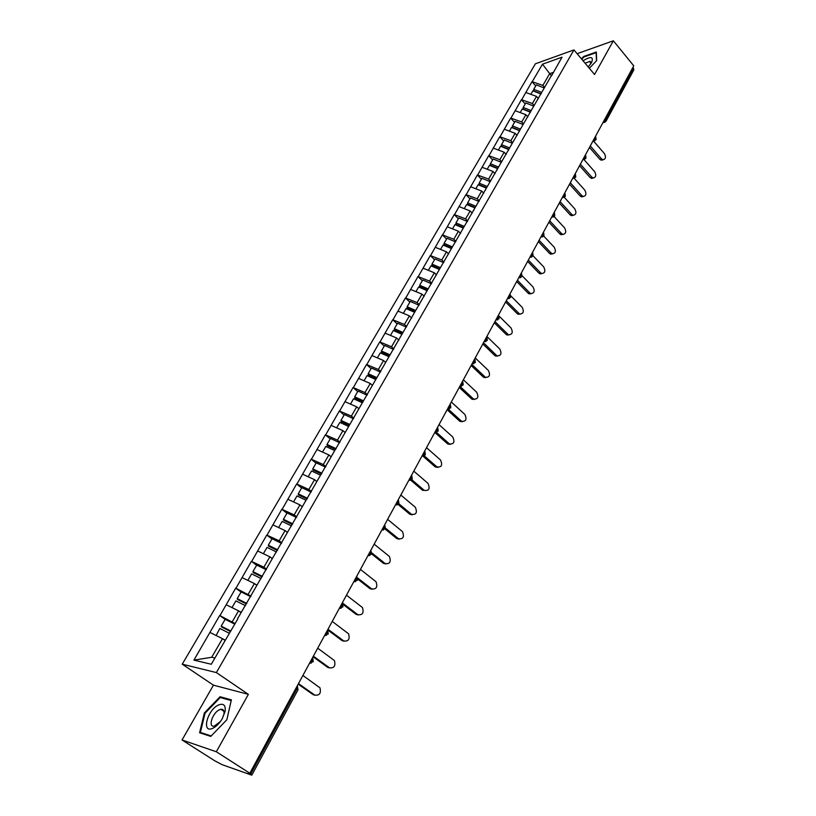 <?xml version="1.0" encoding="UTF-8"?>
<svg xmlns="http://www.w3.org/2000/svg" width="816" height="816" viewBox="0 0 816 816"><rect width="100%" height="100%" fill="white"/><g stroke="black" fill="none" stroke-linecap="round" stroke-linejoin="round"><path stroke-width="1.22" d="M182.05 739.979L216.322 751.76L248.38 694.355L213.435 685.165L182.05 739.979L214.7 760.767L222.207 764.714L251.787 775.169L248.227 772.681L249.829 773.252L633.767 65.831L613.357 40.8L577.106 53.693M213.435 685.165L182.243 664.173L535.408 63.791L573.944 49.919L216.373 672.588L182.243 664.173M225.022 640.448L222.472 638.673L211.701 657.268L193.922 660.124L211.273 664.255L237.782 618.967M193.922 660.124L219.698 615.499L225.145 619.364M235.09 623.618L219.698 615.499M219.994 615.56L235.702 588.142L241.046 592.039M250.971 596.139L235.702 588.142M235.997 588.193L251.389 561.326L256.642 565.264M266.526 569.211L263.854 567.202L251.389 561.326M251.685 561.367L266.761 535.041L271.932 538.999M281.775 542.803L279.154 540.784L266.761 535.041M267.067 535.061L281.846 509.266L286.926 513.244M296.738 516.905L294.158 514.886L281.846 509.266M282.152 509.276L296.636 483.98L301.624 487.988M311.406 491.518L308.866 489.478L296.636 483.98M296.953 483.98L311.151 459.173L316.057 463.213M325.788 466.609L323.299 464.549L311.151 459.173M311.457 459.173L325.38 434.836L330.205 438.896M339.915 442.17L337.457 440.099L325.38 434.836M325.696 434.826L339.354 410.958L344.097 415.038M353.767 418.19L351.349 416.109L339.354 410.958M339.67 410.938L353.063 387.518L357.734 391.619M367.363 394.648L364.987 392.567L353.063 387.518M353.379 387.498L366.527 364.517L371.117 368.628M380.705 371.545L378.379 369.454L366.527 364.517M366.843 364.477L379.746 341.924L384.265 346.055M393.812 348.86L391.517 346.759L379.746 341.924M380.062 341.884L392.72 319.739L397.168 323.891M406.674 326.594L404.42 324.472L392.72 319.739M393.037 319.688L405.46 297.952L409.846 302.114M419.312 304.715L417.098 302.593L405.46 297.952M405.787 297.901L417.986 276.553L422.3 280.724M431.735 283.223L429.542 281.092L417.986 276.553M418.312 276.491L430.287 255.53L434.53 259.712M443.924 262.109L441.772 259.978L430.287 255.53M430.613 255.459L442.374 234.865L446.556 239.068M455.909 241.363L453.788 239.231L442.374 234.865M442.7 234.794L454.247 214.557L458.368 218.77M467.69 220.983L465.599 218.831L454.247 214.557M454.583 214.475L465.926 194.606L469.985 198.818M479.257 200.94L477.207 198.788L465.926 194.606M466.252 194.514L477.401 174.981L481.399 179.214M490.64 181.244L488.611 179.092L477.401 174.981M477.737 174.889L488.692 155.693L492.629 159.926M501.748 161.792L499.831 159.722L488.692 155.693M489.019 155.601L499.79 136.721L503.666 140.964M512.652 142.647L510.857 140.678L499.79 136.721M500.116 136.619L510.704 118.065L514.529 122.318M523.474 123.92L521.71 121.941L510.704 118.065M511.03 117.963L521.434 99.715L525.208 103.969M534.123 105.499L532.379 103.52L521.434 99.715M521.771 99.613L531.991 81.671L535.714 85.925M544.588 87.373L542.875 85.394L531.991 81.671M532.328 81.549L542.487 64.189L562.03 57.202L551.8 75.368M237.619 618.65L551.851 74.817M241.097 612.632L238.588 610.837L232.325 621.649M238.588 610.837L226.287 604.789M256.846 585.368L254.388 583.552L248.248 594.16M254.388 583.552L242.168 577.636M272.289 558.644L269.872 556.818L263.854 567.202M269.872 556.818L257.744 551.014M287.436 532.44L285.059 530.594L279.154 540.784M285.059 530.594L273.003 524.923M302.277 506.746L299.941 504.89L294.158 514.886M299.941 504.89L287.977 499.331M316.843 481.542L314.548 479.675L308.866 489.478M314.548 479.675L302.654 474.229M331.133 456.817L328.868 454.94L323.299 464.549M328.868 454.94L317.057 449.596M345.148 432.562L342.924 430.664L337.457 440.099M342.924 430.664L331.194 425.432M358.897 408.755L356.714 406.847L351.349 416.109M356.714 406.847L345.066 401.717M372.402 385.387L370.25 383.479L364.987 392.567M370.25 383.479L358.673 378.44M385.703 362.488L383.54 360.529L378.379 369.454M383.54 360.529L372.045 355.592M398.871 340.109L396.586 337.997L391.517 346.759M396.586 337.997L385.162 333.152M411.652 317.985L409.408 315.874L404.42 324.472M409.408 315.874L398.055 311.12M424.198 296.259L421.984 294.137L417.098 302.593M421.984 294.137L410.713 289.486M436.529 274.921L434.347 272.789L429.542 281.092M434.347 272.789L423.147 268.219M448.637 253.96L446.495 251.818L441.772 259.978M446.495 251.818L435.367 247.33M460.54 233.356L458.429 231.214L453.788 239.231M458.429 231.214L447.372 226.807M472.24 213.109L470.159 210.956L465.599 218.831M470.159 210.956L459.163 206.632M473.872 209.763L473.872 210.273M483.735 193.198L481.685 191.046L477.207 198.788M481.685 191.046L470.771 186.803M485.591 189.475L485.581 189.995M495.037 173.635L493.017 171.482L488.611 179.092M493.017 171.482L482.164 167.311M497.117 169.544L497.097 170.065M506.155 154.397L504.166 152.235L499.831 159.722M504.166 152.235L493.384 148.145M508.439 149.95L508.409 150.481M517.079 135.476L515.12 133.314L510.857 140.678M515.12 133.314L504.41 129.285M509.378 131.152L511.53 127.459L519.578 130.672L519.537 131.223M527.83 116.872L525.902 114.699L521.71 121.941M525.902 114.699L515.253 110.752M530.512 111.751L530.471 112.292M538.407 98.563L536.5 96.4L532.379 103.52M536.5 96.4L525.912 92.514M541.263 93.126L541.222 93.677M604.921 118.973L605.554 119.717L633.481 68.207L632.879 67.473M633.481 68.207L633.828 69.901L605.941 121.38L605.554 119.717L603.422 121.737M551.545 75.817L549.678 73.644L542.875 85.394M553.238 72.41L549.678 73.644L542.487 64.189M216.322 751.76L249.829 773.252M248.38 694.355L216.373 672.588M573.944 49.919L594.548 74.491L613.357 40.8M211.701 657.268L214.883 658.002M222.472 638.673L210.079 632.492M589.325 68.269L596.669 60.598L596.343 52.03L583.746 56.457L581.441 58.864M220.055 696.721L204.377 712.97L199.594 732.748L210.773 736.399L226.879 719.722L231.377 699.832L220.055 696.721L221.972 698.017M205 713.368L204.377 712.97M602.8 159.834L601.29 160.222L599.811 159.293L601.514 158.845L603.004 159.783C605.717 159.12 606.166 157.029 604.36 153.52L593.528 141.035M541.12 93.871L533.552 90.892L533.735 89.311L536.316 84.884L544.241 87.985M541.671 92.432L533.735 89.311M541.028 94.024L532.868 90.821L530.828 94.319M601.514 158.845L590.274 145.952M599.811 159.293L589.468 147.451M593.089 178.01L591.488 178.408L590.06 177.5L591.773 177.082L593.201 177.99C596.006 177.368 596.496 175.256 594.66 171.676L583.97 159.538M530.492 111.996L522.995 109.018L523.178 107.457L525.8 102.959L533.766 106.111M531.155 110.629L523.178 107.457M530.471 112.231L522.281 108.987L520.19 112.588M591.773 177.082L580.37 164.21M590.06 177.5L579.574 165.679M581.522 196.891L583.226 196.483L581.522 196.891L580.156 196.003L581.859 195.605L583.226 196.483C586.143 195.911 586.673 193.78 584.797 190.118L574.28 178.357M519.721 130.427L512.275 127.449L512.438 125.909L515.1 121.329L523.127 124.532M520.475 129.122L512.438 125.909M581.859 195.605L570.302 182.764M580.156 196.003L569.517 184.202M573.148 215.302L571.384 215.659L570.088 214.812L571.792 214.435L573.097 215.281C576.127 214.751 576.688 212.609 574.78 208.855L564.315 197.35M508.868 149.206L501.371 146.186L501.514 144.656L504.227 140.005L512.305 143.259M509.602 147.92L501.514 144.656M508.694 149.512L500.596 146.237L498.382 150.042M571.792 214.435L560.072 201.613M570.088 214.812L559.297 203.031M562.907 234.416L561.082 234.733L559.847 233.927L561.561 233.57L562.785 234.386C565.927 233.906 566.528 231.744 564.59 227.899L554.156 216.607M497.831 168.31L490.294 165.23L490.416 163.73L493.17 158.998L501.299 162.302M498.556 167.045L490.416 163.73M497.627 168.657L489.478 165.332L487.203 169.238M561.561 233.57L549.668 220.779M559.847 233.927L548.913 222.166M552.493 253.858L550.596 254.123L549.454 253.348L551.157 253.031L552.31 253.796C555.574 253.378 556.216 251.206 554.248 247.258L543.762 236.11M486.611 187.731L479.023 184.6L479.125 183.121L481.93 178.306L490.11 181.662M487.325 186.497L479.125 183.121M486.377 188.129L478.176 184.753L475.83 188.771M551.157 253.031L539.09 240.261M549.454 253.348L538.356 241.628M588.203 66.932L591.58 62.567C593.691 56.875 591.172 56.09 584.021 60.211L583.114 60.863M590.764 63.883L590.101 61.343L585.072 63.189M581.747 59.231L583.94 56.947L596.139 52.663L596.455 60.823M213.047 728.158C216.485 726.393 219.545 723.262 222.238 718.753L225.104 711.358C225.797 705.146 223.584 703.035 218.464 705.014C207.019 710.032 201.154 734.216 213.047 728.158M222.176 718.855L223.941 714.163C224.42 710.665 223.4 709.043 220.871 709.288L219.392 709.798C212.405 712.786 207.682 727.709 214.302 726.107L220.483 721.456M211.201 735.961L200.389 732.431L205.02 713.266L220.208 697.527L231.173 700.546L226.838 719.773M202.195 733.594L200.389 732.431M541.906 273.615L539.947 273.829L538.876 273.105L540.58 272.799L541.651 273.533C545.037 273.187 545.72 270.983 543.721 266.934L533.103 255.836M475.198 207.478L467.558 204.306L467.639 202.847L470.495 197.951L478.961 201.46M475.891 206.275L467.639 202.847M474.932 207.937L466.67 204.51L464.263 208.641M540.58 272.799L528.34 260.08M538.876 273.105L527.615 261.406M531.134 293.709L529.105 293.862L528.125 293.189L529.829 292.913L530.808 293.597C534.317 293.321 535.051 291.098 533.021 286.946L522.148 275.777M463.58 227.572L455.889 224.349L455.96 222.911L458.857 217.923L467.384 221.493M464.263 226.399L455.96 222.911M463.284 228.092L454.971 224.604L452.503 228.847M529.829 292.913L517.405 280.225M528.125 293.189L516.701 281.52M520.18 314.14L518.078 314.231L517.191 313.609L518.894 313.364L519.782 313.997C523.423 313.793 524.209 311.559 522.138 307.295L510.796 295.851M451.768 248.023L444.026 244.739L444.067 243.331L447.025 238.252L455.614 241.883M452.431 246.871L444.067 243.331M451.442 248.594L443.068 245.045L440.528 249.41M518.894 313.364L506.287 300.706M517.191 313.609L505.604 301.981M509.031 334.917L506.858 334.948L506.073 334.376L508.562 334.733C512.336 334.621 513.172 332.377 511.071 327.991L498.331 315.374M439.753 268.831L431.95 265.486L431.98 264.098L434.979 258.937L443.629 262.63M440.395 267.699L431.98 264.098M439.385 269.453L430.96 265.853L428.339 270.341M507.776 334.162L494.975 321.555M506.073 334.376L494.302 322.789M497.689 356.051L495.445 356.011L494.761 355.501L497.138 355.827C501.055 355.807 501.942 353.542 499.81 349.044L486.887 336.467M427.513 289.996L419.669 286.6L419.669 285.243L422.729 279.99L431.429 283.744M428.145 288.905L419.669 285.243M427.115 290.69L418.628 287.018L415.946 291.638M496.454 355.317L483.47 342.761M494.761 355.501L482.817 343.954M486.142 377.553L483.827 377.431L485.52 377.288C489.569 377.369 490.518 375.095 488.366 370.464L475.238 357.928M415.058 311.549L407.164 308.101L407.143 306.765L410.254 301.42L419.016 305.235M415.67 310.488L407.143 306.765M411.754 317.812L411.203 317.567M414.63 312.304L406.082 308.57L403.318 313.324M484.949 376.849L471.76 364.334M483.256 376.992L471.128 365.497M474.392 399.432L472.015 399.228L473.698 399.116C477.89 399.299 478.89 397.015 476.707 392.251L463.376 379.777M402.39 333.489L394.434 329.98L394.383 328.675L397.555 323.228L406.378 327.114M402.982 332.459L394.383 328.675M398.983 339.915L398.371 339.64M401.911 334.315L393.312 330.511L390.466 335.407M473.239 398.749L459.847 386.294M471.546 398.871L459.235 387.416M462.427 421.699L459.979 421.403L461.662 421.321C465.997 421.627 467.058 419.322 464.855 414.426L451.309 402.002M389.477 355.827L381.47 352.257L381.398 350.982L384.622 345.433L393.506 349.391M390.048 354.838L381.398 350.982M388.967 356.725L380.307 352.859L377.38 357.887M461.315 421.046L448.361 409.234M459.632 421.127L447.127 409.724M450.248 444.353L447.739 443.965L449.422 443.924C453.89 444.343 455.012 442.037 452.778 436.999L439.028 424.636M376.329 378.583L368.271 374.942L368.169 373.697L371.453 368.047L380.409 372.076M376.89 377.624L368.169 373.697M372.484 385.234L371.974 385.009M375.778 379.542L367.057 375.605L364.048 380.776M449.188 443.731L436.478 432.388M447.505 443.771L434.795 432.439M437.845 467.425L435.275 466.936L436.948 466.925C441.558 467.476 442.741 465.161 440.497 459.979L426.523 447.678M362.947 401.747L354.817 398.045L354.695 396.831L358.051 391.078L367.057 395.179M363.477 400.829L354.695 396.831M358.999 408.592L358.408 408.316M362.345 402.788L353.563 398.779L350.472 404.104M436.835 466.823L424.269 455.838M435.152 466.834L423.055 456.256M410.744 480.185L422.586 490.314L424.259 490.345C429.002 491.018 430.246 488.692 427.992 483.368L413.794 471.138M349.309 425.35L341.129 421.586L340.976 420.403L344.383 414.548L353.461 418.71M349.87 424.504L340.976 420.403M345.25 432.378L344.566 432.062M348.667 426.462L339.823 422.392L336.631 427.859M424.259 490.345L411.723 479.624M412.335 514.814L409.785 514.223L411.448 514.294C416.211 514.957 417.506 512.611 415.334 507.266L400.829 495.026M335.407 449.402L327.175 445.567L326.992 444.424L330.47 438.447L339.609 442.7M336.151 448.688L326.992 444.424M331.245 456.623L330.449 456.246M334.723 450.595L325.819 446.444L322.534 452.074M411.448 514.294L398.82 503.727M409.785 514.223L398.116 504.461M399.228 539.172L396.749 538.57L398.412 538.682C403.165 539.356 404.522 537.01 402.482 531.634L387.62 519.364M321.504 474.035L312.946 470.006L312.742 468.894L316.282 462.815L325.492 467.14M321.963 473.239L312.742 468.894M316.965 481.328L316.047 480.889M320.515 475.187L311.549 470.954L308.173 476.748M398.412 538.682L385.529 528.146M396.749 538.57L385.081 529.033M385.856 563.968L383.469 563.377L385.121 563.53C389.864 564.213 391.292 561.847 389.385 556.451L374.156 544.16M307.071 499.015L298.462 494.914L298.217 493.843L301.828 487.642L311.1 492.048M307.51 498.27L298.217 493.843M302.41 506.512L301.339 506.002M306.031 500.249L296.993 495.944L293.525 501.901M385.121 563.53L371.78 552.871M383.469 563.377L371.617 553.911M372.239 589.244L369.944 588.652L371.586 588.846C376.319 589.529 377.808 587.163 376.043 581.747L360.448 569.425M292.363 524.484L283.682 520.302L283.417 519.272L287.089 512.948L296.432 517.436M292.771 523.78L283.417 519.272M287.579 532.185L286.334 531.583M291.526 525.932L282.163 521.414L278.593 527.554M371.586 588.846L357.347 577.738M369.944 588.652L357.663 579.074M358.346 614.989L356.153 614.397L357.785 614.642C362.518 615.325 364.069 612.949 362.437 607.522L346.474 595.18M277.358 550.453L268.617 546.19L268.311 545.21L272.065 538.764L281.469 543.334M277.736 549.8L268.311 545.21M272.452 558.368L270.994 557.654M276.471 551.993L267.046 547.393L263.364 553.707M357.785 614.642L342.302 602.861M356.153 614.397L342.995 604.401M344.199 641.223L342.108 640.652L343.73 640.937C348.442 641.611 350.054 639.234 348.575 633.797L332.234 621.425M262.058 576.943L253.256 572.597L252.919 571.649L256.744 565.08L266.22 569.731M262.405 576.331L252.919 571.649M257.02 585.072L255.296 584.225M261.12 578.564L251.624 573.883L247.84 580.38M343.73 640.937L327.981 629.258M342.108 640.652L327.624 629.911M329.756 667.967L327.777 667.406L329.399 667.743C334.101 668.406 335.784 666.019 334.427 660.572L317.71 648.179M246.452 603.952L237.589 599.525L237.211 598.628L241.118 591.916L250.665 596.669M246.769 603.401L237.211 598.628M241.281 612.316L239.231 611.296M245.453 605.676L235.895 600.902L231.999 607.594M329.399 667.743L313.375 656.166M327.777 667.406L313.048 656.768M315.037 695.232L313.181 694.681L314.782 695.069C319.484 695.732 321.218 693.325 320.005 687.878L302.899 675.464M230.53 631.513L221.595 626.994L221.187 626.147L225.175 619.303L234.784 624.148M230.816 631.013L221.187 626.147M225.216 640.121L222.758 638.867M216.128 635.511L219.841 628.463L229.48 633.338M314.782 695.069L298.483 683.614M313.181 694.681L298.187 684.155M250.634 774.221L296.942 688.816L296.014 688.163M251.787 775.169L297.983 689.887L296.942 688.816L297.218 685.93M604.758 122.441L603.136 122.257M593.487 140.046L595.629 138.016L595.374 136.578M594.833 140.74L593.201 140.566M583.379 158.661L585.541 156.621L585.286 155.152M584.756 159.334L583.103 159.171M573.107 177.592L575.28 175.532L575.035 174.043M574.495 178.245L572.842 178.092M562.663 196.829L564.856 194.759L564.611 193.239M564.07 197.462L562.397 197.329M552.044 216.393L554.248 214.312L554.033 212.792M553.472 217.005L551.779 216.883M541.253 236.293L543.466 234.202L543.242 232.621M542.691 236.885L540.988 236.773M530.267 256.54L532.501 254.429L532.287 252.797M531.726 257.111L530.012 257.009M519.088 277.124L521.342 275.012L521.149 273.329M520.557 277.675L518.833 277.593M507.715 298.075L509.98 295.953L509.816 294.209M509.204 298.605L507.47 298.534M496.148 319.393L498.433 317.261L498.28 315.466M497.648 319.903L495.904 319.841M484.367 341.098L486.673 338.946L486.55 337.09M485.887 341.588L484.133 341.527M472.382 363.181L474.698 361.019L474.596 359.101M473.912 363.65L472.158 363.61L475.34 362.488L475.034 359.662M460.173 385.672L462.509 383.489L462.427 381.521M461.723 386.121L459.959 386.09L463.172 384.938L462.856 382.082M447.749 408.571L450.095 406.378L450.044 404.338M449.3 409L447.535 408.969M435.091 431.888L437.458 429.685L437.427 427.584M436.652 432.296L434.877 432.286M422.198 455.644L424.585 453.431L424.585 451.258M423.769 456.032L421.994 456.022M409.071 479.849L411.468 477.615L411.488 475.381M410.642 480.216L408.867 480.216M395.678 504.512L398.106 502.268L398.157 499.953M397.259 504.849L395.495 504.859M382.041 529.645L384.489 527.381L384.56 524.994M383.622 529.961L381.857 529.982M368.138 555.257L370.597 552.993L370.709 550.525M369.709 555.563L367.965 555.584M353.96 581.38L356.449 579.095L356.582 576.555M355.531 581.665L353.797 581.686M339.507 608.012L342.006 605.717L342.179 603.085M341.068 608.277L339.354 608.297M324.768 635.174L327.287 632.859L327.491 630.156M326.308 635.419L324.615 635.45M309.733 662.878L312.273 660.552L312.508 657.757M311.253 663.112L309.59 663.143M602.749 122.971L605.941 121.38M592.844 141.229L596.037 139.669L595.864 137.119M582.767 159.783L585.959 158.253L585.786 155.693M572.536 178.653L575.729 177.154L575.535 174.573M562.122 197.829L565.315 196.37L565.111 193.769M551.534 217.331L554.737 215.914L554.523 213.282M540.773 237.17L543.966 235.783L543.742 233.131M529.829 257.346L533.021 255.989L532.787 253.317M518.69 277.868L521.883 276.553L521.638 273.86M507.358 298.748L510.551 297.473L510.286 294.749M495.822 319.994L499.025 318.76L498.749 316.006M484.092 341.618L487.285 340.425L486.999 337.64M447.545 408.938L450.789 407.796L450.463 404.909M434.908 432.235L438.182 431.083L437.835 428.155M422.035 455.96L425.33 454.798L424.973 451.829M408.908 480.134L412.243 478.961L411.866 475.952M395.546 504.767L398.912 503.574L398.514 500.524M381.919 529.87L385.315 528.666L384.907 525.565M368.036 555.451L371.464 554.237L371.035 551.075M353.869 581.543L357.337 580.319L356.898 577.096M339.436 608.155L342.944 606.9L342.475 603.616M324.707 635.287L328.256 634.012L327.777 630.666M309.682 662.969L313.273 661.674L312.773 658.257M297.983 689.887L297.463 686.399M601.29 160.222L603.004 159.783M591.488 178.408L593.201 177.99M571.384 215.659L573.097 215.281M561.082 234.733L562.785 234.386M550.596 254.123L552.31 253.796M591.029 62.465L590.101 61.343M223.941 714.163L225.104 711.358M224.971 712.011L220.871 709.288M539.947 273.829L541.651 273.533M529.105 293.862L530.808 293.597M518.078 314.231L519.782 313.997M506.858 334.948L508.562 334.733M495.445 356.011L497.138 355.827M483.827 377.431L485.52 377.288M472.015 399.228L473.698 399.116M459.979 421.403L461.662 421.321M447.739 443.965L449.422 443.924M435.275 466.936L436.948 466.925"/></g></svg>
